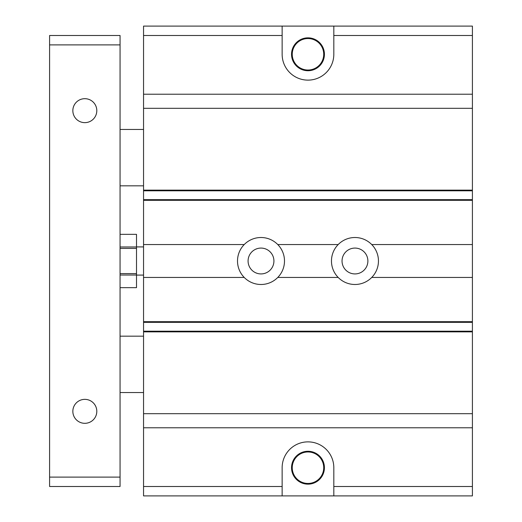 <?xml version="1.0" encoding="UTF-8"?>
<svg xmlns="http://www.w3.org/2000/svg" width="522" height="522" viewBox="0 0 522 522"><rect width="100%" height="100%" fill="white"/><g stroke="black" fill="none" stroke-linecap="round" stroke-linejoin="round"><path stroke-width="0.78" d="M120.06 248.381L136.503 248.381L136.503 246.971L120.06 246.971M120.06 287.655L136.503 287.655L136.503 248.381M136.503 246.971L136.503 234.345L120.06 234.345M136.503 273.619L120.06 273.619M120.06 275.029L136.503 275.029M136.503 246.906L143.55 246.906M282.141 35.496L282.141 26.1L333.819 26.1L333.819 54.288A25.839 25.839 0 0 1 307.98 80.127A25.839 25.839 0 0 1 282.141 54.288L282.141 35.496L143.55 35.496L143.55 495.9L282.141 495.9L282.141 467.712A25.839 25.839 0 0 1 307.98 441.873A25.839 25.839 0 0 1 333.819 467.712L333.819 495.9L282.141 495.9M291.537 54.288A16.443 16.443 0 0 0 307.98 70.731A16.443 16.443 0 0 0 324.423 54.288A16.443 16.443 0 0 0 307.98 37.845A16.443 16.443 0 0 0 291.537 54.288M472.41 26.1L333.819 26.1L472.41 26.1L472.41 199.652L143.55 199.652M143.55 26.1L282.141 26.1L143.55 26.1L143.55 35.496M291.537 467.712A16.443 16.443 0 0 0 307.98 484.155A16.443 16.443 0 0 0 324.423 467.712A16.443 16.443 0 0 0 307.98 451.269A16.443 16.443 0 0 0 291.537 467.712M472.41 199.652L472.41 495.9L333.819 495.9M372.421 495.9L412.667 495.9M203.293 495.9L243.539 495.9M331.47 261A23.49 23.49 0 0 1 371.736 244.557A23.49 23.49 0 0 1 371.736 277.443A23.49 23.49 0 0 1 331.47 261M342.041 261A12.919 12.919 0 0 1 361.42 249.81A12.919 12.919 0 0 1 361.42 272.19A12.919 12.919 0 0 1 342.041 261M237.51 261A23.49 23.49 0 0 1 277.776 244.557A23.49 23.49 0 0 1 277.776 277.443A23.49 23.49 0 0 1 237.51 261M248.08 261A12.919 12.919 0 0 1 267.46 249.81A12.919 12.919 0 0 1 267.46 272.19A12.919 12.919 0 0 1 248.08 261M292.242 467.712A15.738 15.738 0 0 0 315.849 481.343A15.738 15.738 0 0 0 315.849 454.081A15.738 15.738 0 0 0 292.242 467.712M338.184 244.557L277.776 244.557M338.184 277.443L277.776 277.443M244.224 277.443L143.55 277.443M472.41 277.443L371.736 277.443M244.224 244.557L143.55 244.557M292.242 54.288A15.738 15.738 0 0 0 315.849 67.919A15.738 15.738 0 0 0 315.849 40.657A15.738 15.738 0 0 0 292.242 54.288M472.41 94.221L143.55 94.221M472.41 108.315L143.55 108.315M472.41 244.557L371.736 244.557M472.41 413.685L143.55 413.685M472.41 427.779L143.55 427.779M96.805 411.336A11.98 11.98 0 0 1 84.825 423.316A11.98 11.98 0 0 1 72.845 411.336A11.98 11.98 0 0 1 84.825 399.356A11.98 11.98 0 0 1 96.805 411.336M96.805 110.664A11.98 11.98 0 0 1 84.825 122.644A11.98 11.98 0 0 1 72.845 110.664A11.98 11.98 0 0 1 84.825 98.684A11.98 11.98 0 0 1 96.805 110.664M49.59 44.892L49.59 477.108L120.06 477.108L120.06 35.496L49.59 35.496L49.59 44.892L120.06 44.892M143.55 336.168L120.06 336.168M143.55 129.456L120.06 129.456M49.59 477.108L49.59 486.504L120.06 486.504L120.06 477.108M472.41 35.496L333.819 35.496M282.141 486.504L143.55 486.504M472.41 321.683L143.55 321.683M472.41 486.504L333.819 486.504M472.41 190.138L143.55 190.138M472.41 190.804L143.55 190.804M472.41 200.317L143.55 200.317M472.41 322.348L143.55 322.348M472.41 331.196L143.55 331.196M472.41 331.861L143.55 331.861M136.503 275.094L143.55 275.094M143.55 392.544L120.06 392.544M143.55 185.832L120.06 185.832"/></g></svg>
